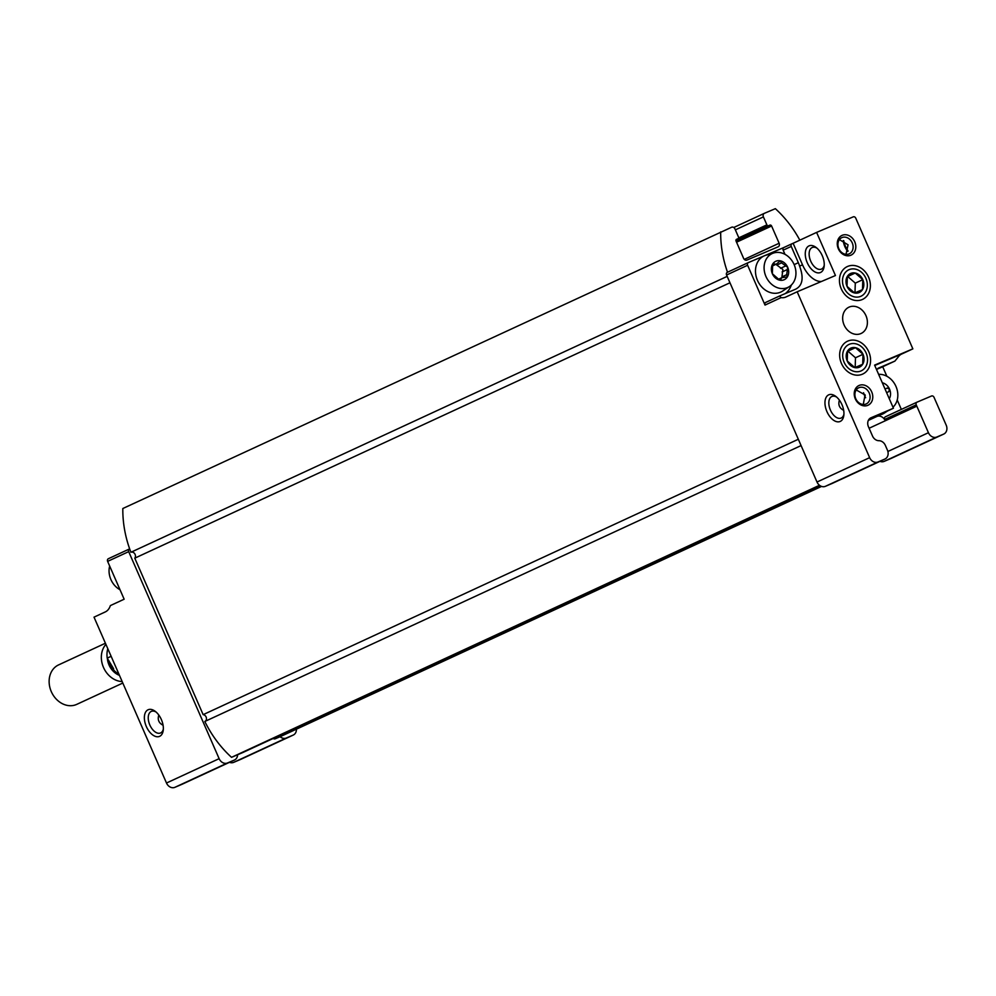 <?xml version="1.0" encoding="UTF-8"?>
<svg xmlns="http://www.w3.org/2000/svg" width="996" height="996" viewBox="0 0 996 996"><rect width="100%" height="100%" fill="white"/><g stroke="black" fill="none" stroke-linecap="round" stroke-linejoin="round"><path stroke-width="1.49" d="M886.627 392.661L888.768 391.665L889.553 389.175L887.187 388.054L885.046 389.038M778.287 279.328L782.022 277.61L787.35 276.913L786.716 274.659L781.947 276.876L782.893 269.455L776.793 265.061L781.561 262.857L787.674 267.239A10.134 8.317 65.2 0 0 780.329 260.828L779.345 260.964M781.561 262.857L780.329 260.828L776.307 264.164L772.672 264.077L772.361 273.738L779.706 280.162L781.038 279.216L779.706 280.162A10.134 8.317 65.2 0 0 787.35 276.913A10.134 8.317 65.2 0 0 787.674 267.239L786.716 274.659M772.423 264.662L774.29 263.791L772.672 264.077A10.134 8.317 65.2 0 0 772.361 273.738A10.134 8.317 65.2 0 0 779.706 280.162M782.022 277.61L779.283 280.025M786.666 277.486L787.35 276.913M889.291 398.761A10.134 8.317 65.2 0 0 889.553 389.175A10.134 8.317 65.2 0 0 882.307 382.775M916.83 406.169A7.246 5.939 -114.8 0 0 916.146 404.886L916.258 404.837A2.166 1.78 -114.8 0 1 917.03 402.16L931.509 396.01A2.166 1.78 -114.8 0 1 934.024 397.304L946.2 425.168A7.246 5.939 -114.8 0 1 943.772 434.057A7.246 5.939 -114.8 0 1 943.635 434.119L936.8 437.02A7.246 5.939 -114.8 0 1 928.434 432.712L916.83 406.169L869.11 428.255M868.599 419.914L893.437 408.236L871.014 417.76A7.246 5.939 -114.8 0 0 870.865 417.822A7.246 5.939 -114.8 0 0 868.437 426.711L872.496 435.999A7.246 5.939 -114.8 0 0 878.933 440.705A7.246 5.939 -114.8 0 1 885.369 445.424L887.424 450.117A7.246 5.939 -114.8 0 1 884.996 459.007A7.246 5.939 -114.8 0 1 884.846 459.081L878.011 461.982A7.246 5.939 -114.8 0 1 869.645 457.662L797.173 291.778L785.894 297.007A23.53 13.458 -113 0 1 785.67 297.107A23.53 13.458 -113 0 1 781.101 297.63L779.532 296.024L795.704 289.151C802.627 285.503 803.921 277.822 799.589 266.094A23.53 19.298 65.2 0 0 798.344 262.695L791.247 246.435A2.166 1.78 65.2 0 1 792.019 243.746L793.115 243.285L802.527 264.849A23.53 13.458 -113 0 0 821.513 281.457M161.377 719.585A14.479 8.279 -113 0 0 155.115 711.244A14.479 8.279 -113 0 0 144.457 715.975A14.479 8.279 -113 0 0 152.425 734.737A14.479 8.279 -113 0 0 163.232 730.354A14.479 8.279 -113 0 0 161.377 719.585M181.969 784.3A7.246 5.939 -114.8 0 1 181.832 784.375A7.246 5.939 -114.8 0 1 181.695 784.437L174.86 787.338A7.246 5.939 -114.8 0 1 166.494 783.018L94.022 617.147L105.302 611.918A23.53 13.458 -113 0 0 110.369 605.593L124.151 599.206L107.63 561.383A2.166 1.78 -114.8 0 1 108.402 558.706L129.38 548.995M242.563 752.64A2.901 2.378 -114.8 0 1 242.451 752.69L237.621 754.744A7.246 5.939 -114.8 0 1 234.483 760.01A7.246 5.939 -114.8 0 1 234.334 760.073L227.499 762.973A7.246 5.939 -114.8 0 1 219.132 758.666L128.696 551.647A2.166 1.78 -114.8 0 1 129.468 548.958L129.654 548.883A101.38 83.154 -114.8 0 1 122.819 508.52L731.624 227.237A2.901 2.378 -114.8 0 1 734.973 228.956L738.447 236.924A1.444 1.183 -114.8 0 1 737.936 238.716L736.567 239.301A1.444 1.183 -114.8 0 1 736.567 239.301L736.505 239.326M869.209 392.997A8.902 7.308 65.2 0 0 858.751 387.768A8.902 7.308 65.2 0 0 855.863 398.91A8.902 7.308 65.2 0 0 866.221 403.928A8.902 7.308 65.2 0 0 869.209 392.997M856.211 389.946L865.038 394.926L863.358 404.015M868.549 420.013L876.878 416.465A7.246 5.939 -114.8 0 1 884.56 419.503L916.146 404.886M158.812 715.066C157.368 719.66 158.8 723.059 163.083 725.262M240.758 759.35A7.246 5.939 -114.8 0 1 240.609 759.413A7.246 5.939 -114.8 0 1 240.472 759.475L233.637 762.376A7.246 5.939 -114.8 0 1 229.466 762.326M816.969 248.153A11.74 6.711 -113 0 0 812.238 247.506A11.74 6.711 -113 0 0 810.644 260.94A11.74 6.711 -113 0 0 821.414 269.119A11.74 6.711 -113 0 0 824.227 265.26M846.002 254.354L848.069 244.817L839.815 239.849M843.301 240.546A11.74 6.711 -113 0 0 847.857 251.453M791.247 246.435L783.167 250.17A2.166 1.78 -114.8 0 1 783.889 247.506L748.394 262.571A2.166 1.78 -114.8 0 1 748.394 262.571A2.166 1.78 -114.8 0 0 747.623 265.26L765.015 305.075A2.166 1.78 -114.8 0 1 765.787 302.386L779.495 296.036M832.494 483.309A7.246 5.939 -114.8 0 1 832.345 483.371A7.246 5.939 -114.8 0 1 832.208 483.434L825.373 486.334A7.246 5.939 -114.8 0 1 817.006 482.027L726.57 275.008A2.166 1.78 -114.8 0 1 727.329 272.319L748.307 262.608M841.969 404.662A14.479 8.279 -113 0 0 835.719 396.333A14.479 8.279 -113 0 0 825.049 401.064A14.479 8.279 -113 0 0 833.017 419.826A14.479 8.279 -113 0 0 843.824 415.444A14.479 8.279 -113 0 0 841.969 404.662M797.173 291.778L835.457 275.531L816.608 232.404L793.115 243.285M816.608 232.404L853.248 216.854A2.166 1.78 -114.8 0 1 855.751 218.149L912.859 348.861L874.588 365.109L893.437 408.236M868.587 277.199A18.102 14.853 65.2 0 0 841.807 271.535A18.102 14.853 65.2 0 0 854.369 300.269A18.102 14.853 65.2 0 0 868.587 277.199M868.786 351.837A18.102 14.853 65.2 0 0 842.006 346.185A18.102 14.853 65.2 0 0 854.568 374.907A18.102 14.853 65.2 0 0 868.786 351.837M865.96 315.682A14.479 11.877 65.2 0 0 848.941 307.179A14.479 11.877 65.2 0 0 844.247 325.306A14.479 11.877 65.2 0 0 861.104 333.473A14.479 11.877 65.2 0 0 865.96 315.682M871.712 391.901A10.856 8.914 65.2 0 0 855.639 388.502A10.856 8.914 65.2 0 0 863.171 405.733A10.856 8.914 65.2 0 0 871.712 391.901M854.742 241.791A10.856 8.914 65.2 0 0 838.669 238.393A10.856 8.914 65.2 0 0 846.202 255.623A10.856 8.914 65.2 0 0 854.742 241.791M727.167 276.378L130.912 552.27A3.623 2.976 -114.8 0 1 134.746 553.776A3.623 2.976 -114.8 0 1 134.784 558.171L203.147 714.655A3.623 2.976 -114.8 0 1 206.334 717.606A3.623 2.976 -114.8 0 1 204.977 721.403M130.912 552.27A101.38 83.154 -114.8 0 1 129.654 548.883M237.621 754.744L231.52 757.333A101.38 83.154 -114.8 0 1 204.827 721.478L801.083 445.586M296.41 729.408A7.246 5.939 -114.8 0 1 293.26 735.06A7.246 5.939 -114.8 0 1 293.11 735.123L286.275 738.024A7.246 5.939 -114.8 0 1 280.1 736.716L275.257 738.771A2.901 2.378 -114.8 0 1 273.128 738.497M821.551 486.409L280.1 736.716M736.542 239.314A1.444 1.183 -114.8 0 0 736.056 241.082L743.589 258.338A2.901 2.378 -114.8 0 0 746.938 260.068L778.1 246.834A2.901 2.378 -114.8 0 0 779.133 243.248L771.589 226.005A1.444 1.183 -114.8 0 0 769.92 225.133L768.551 225.719A1.444 1.183 -114.8 0 1 766.883 224.859L763.397 216.891A2.901 2.378 -114.8 0 1 764.43 213.306L775.361 208.662A101.38 83.154 -114.8 0 1 799.825 240.173M727.516 272.232A101.38 83.154 -114.8 0 1 720.681 231.881M729.956 282.777L134.784 558.171M798.319 439.261L203.147 714.655M819.484 485.276L231.52 757.333M878.285 368.159L894.881 361.112L897.944 357.365A23.53 13.458 67 0 1 901.579 354.078L912.859 348.861M901.343 409.406L897.222 399.969M886.863 376.264L882.705 366.74M843.799 240.746A14.479 8.279 -113 0 0 848.082 250.942M891.271 458.347A7.246 5.939 -114.8 0 1 891.134 458.421A7.246 5.939 -114.8 0 1 890.984 458.484L884.149 461.385A7.246 5.939 -114.8 0 1 879.978 461.335M822.273 255.711A14.479 8.279 -113 0 0 816.01 247.382A14.479 8.279 -113 0 0 805.353 252.113A14.479 8.279 -113 0 0 813.321 270.875A14.479 8.279 -113 0 0 824.128 266.492A14.479 8.279 -113 0 0 822.273 255.711M852.24 242.887A8.902 7.308 65.2 0 0 841.782 237.658A8.902 7.308 65.2 0 0 838.893 248.801A8.902 7.308 65.2 0 0 849.264 253.818A8.902 7.308 65.2 0 0 852.24 242.887M156.073 712.028A11.74 6.711 -113 0 0 151.342 711.381A11.74 6.711 -113 0 0 149.749 724.802A11.74 6.711 -113 0 0 160.518 732.981A11.74 6.711 -113 0 0 163.332 729.134M864.877 394.565A14.479 8.279 -113 0 0 865.263 395.512M885.593 411.858L886.577 411.585M863.557 392.748A11.74 6.711 -113 0 0 865.649 397.728M836.677 397.105A11.74 6.711 -113 0 0 831.934 396.458A11.74 6.711 -113 0 0 830.34 409.891A11.74 6.711 -113 0 0 841.11 418.071A11.74 6.711 -113 0 0 843.936 414.212M839.404 400.155C837.972 404.737 839.391 408.136 843.674 410.34M783.889 247.506A2.166 1.78 -114.8 0 1 783.927 247.481L791.932 243.783L783.889 247.506M783.167 250.17L784.985 254.341M791.372 284.981A23.53 19.298 -114.8 0 1 785.309 293.571M773.992 252.897L766.061 255.188A19.92 16.334 65.2 0 0 764.517 255.723A19.92 16.334 65.2 0 0 758.105 281.719A19.92 16.334 65.2 0 0 782.644 291.044L789.529 286.475A18.65 15.289 65.2 0 0 794.098 264.513A18.65 15.289 65.2 0 0 773.992 252.897A18.65 15.289 65.2 0 0 772.547 253.407A18.65 15.289 65.2 0 0 766.547 277.747A18.65 15.289 65.2 0 0 789.529 286.475M884.672 419.453A2.166 1.78 -114.8 0 1 885.444 416.776L916.943 402.197M876.48 369.441L881.087 367.487A2.166 1.78 -114.8 0 0 881.124 367.474A2.166 1.78 -114.8 0 1 881.124 367.474L894.918 361.087L881.087 367.487M886.677 411.547L884.535 412.979A19.92 16.334 -114.8 0 1 879.057 415.083M109.66 566.039A18.65 15.289 65.2 0 0 120.018 589.732M780.329 260.828A10.134 8.317 65.2 0 0 772.672 264.077M892.976 407.19A18.65 15.289 65.2 0 0 895.977 386.448A18.65 15.289 65.2 0 0 878.621 374.347M107.805 648.682A21.725 17.816 65.2 0 0 107.219 658.119L113.644 668.814M107.219 658.119L111.141 656.314M105.414 643.229L58.565 664.917A21.725 17.816 65.2 0 0 51.518 692.108A21.725 17.816 65.2 0 0 76.804 704.346L122.819 683.057M105.912 644.362A21.725 17.816 65.2 0 0 103.497 667.432A21.725 17.816 65.2 0 0 122.159 681.55M862.486 289.624A10.458 8.578 65.2 0 0 862.81 279.652A10.458 8.578 65.2 0 0 855.24 273.029A10.458 8.578 65.2 0 0 847.347 276.39A10.458 8.578 65.2 0 0 847.023 286.35A10.458 8.578 65.2 0 0 854.593 292.973A10.458 8.578 65.2 0 0 862.486 289.624L862.81 279.652L855.24 273.029L847.347 276.39L847.023 286.35L854.593 292.973L862.486 289.624M860.743 296.335A14.554 11.94 65.2 0 0 861.528 272.294A14.554 11.94 65.2 0 0 842.492 280.374A14.554 11.94 65.2 0 0 860.743 296.335M847.297 276.689L855.24 273.029M847.721 276.514L855.29 283.138L862.81 279.652M855.29 283.138L854.979 292.812M862.685 364.262A10.458 8.578 65.2 0 0 863.009 354.29A10.458 8.578 65.2 0 0 855.44 347.679A10.458 8.578 65.2 0 0 847.546 351.028A10.458 8.578 65.2 0 0 847.235 360.988A10.458 8.578 65.2 0 0 854.805 367.611A10.458 8.578 65.2 0 0 862.685 364.262L863.009 354.29L855.44 347.679L847.546 351.028L847.235 360.988L854.805 367.611L862.685 364.262M860.942 370.973A14.554 11.94 65.2 0 0 861.727 346.932A14.554 11.94 65.2 0 0 842.691 355.012A14.554 11.94 65.2 0 0 860.942 370.973M847.496 351.339L855.44 347.679M847.92 351.152L855.489 357.776L863.009 354.29M855.489 357.776L855.178 367.449M780.528 268.335L785.296 266.119M782.109 271.945L786.877 269.742M799.589 266.094L802.527 264.849M219.132 758.666L166.494 783.018M128.696 551.647L107.63 561.383M876.878 416.465L868.338 420.424M781.101 297.63L765.015 305.075M747.623 265.26L726.57 275.008M869.645 457.662L817.006 482.027M293.11 735.123L240.472 759.475M286.275 738.024L233.637 762.376M234.334 760.073L181.695 784.437M227.499 762.973L174.86 787.338M764.318 213.356L733.753 227.499L764.368 213.331M763.397 216.891L735.359 229.864M766.883 224.859L738.546 237.969M768.551 225.719L735.957 240.795M769.92 225.133L735.969 240.845M771.589 226.005L736.542 242.215M779.133 243.248L744.286 259.371M242.514 752.665L819.833 485.538L242.451 752.69M821.053 486.222L275.257 738.771M943.635 434.119L890.984 458.484M936.8 437.02L884.149 461.385M928.434 432.712L887.884 451.474M884.846 459.081L832.208 483.434M878.011 461.982L825.373 486.334M901.579 354.078L874.749 365.47M798.344 262.695L794.148 264.637M878.746 367.96L877.812 368.396M108.938 660.796A17.38 14.255 65.2 0 0 117.877 673.508M107.356 658.319A17.38 14.255 65.2 0 0 119.458 675.363M772.348 265.994L776.307 264.164M129.418 548.97L108.365 558.719M748.345 262.595L727.292 272.331M293.26 735.06L240.609 759.413M234.483 760.01L181.832 784.375M943.772 434.057L891.134 458.421M884.996 459.007L832.345 483.371M779.532 296.024L765.737 302.398M916.98 402.172L885.394 416.789M887.598 410.937L886.726 411.51M112.56 667.283L111.901 666.187"/></g></svg>
